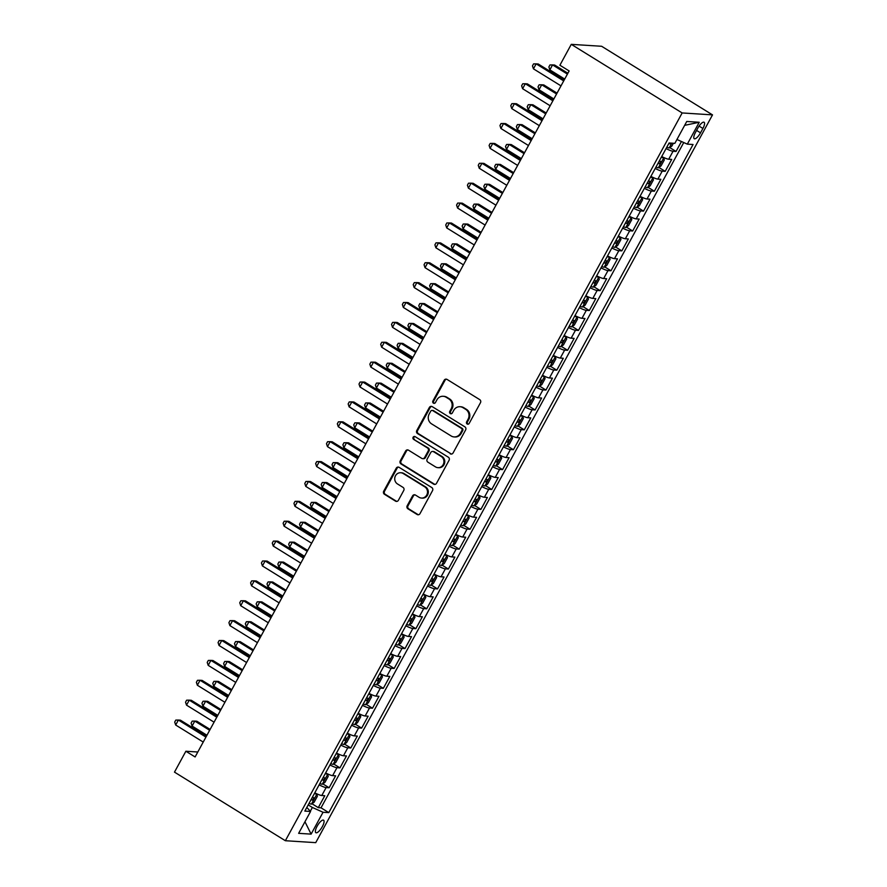 <?xml version="1.0" encoding="UTF-8"?>
<svg xmlns="http://www.w3.org/2000/svg" width="887" height="887" viewBox="0 0 887 887"><rect width="100%" height="100%" fill="white"/><g stroke="black" fill="none" stroke-linecap="round" stroke-linejoin="round"><path stroke-width="1.33" d="M467.161 424.019A1.574 1.475 -86.4 0 0 469.168 423.432L480.477 402.698A2.251 2.107 -86.4 0 0 479.723 399.627L447.07 379.425A2.251 2.107 -86.4 0 0 444.199 380.257L432.889 400.991A1.574 1.475 -86.4 0 0 434.065 403.352A1.574 1.475 -86.4 0 0 435.428 402.565L436.892 399.882A7.207 6.73 -86.4 0 1 446.106 397.221L448.822 398.906A7.207 6.73 -86.4 0 1 451.228 408.741L449.764 411.424A1.574 1.475 -86.4 0 0 450.929 413.785A1.574 1.475 -86.4 0 0 452.303 412.998L453.767 410.315A7.207 6.73 -86.4 0 1 462.97 407.665L465.697 409.339A7.207 6.73 -86.4 0 1 468.092 419.185L466.629 421.868A1.574 1.475 -86.4 0 0 467.161 424.019M460.02 406.712L460.841 406.767A7.207 6.73 -86.4 0 1 463.79 407.71L466.518 409.395A7.207 6.73 -86.4 0 1 468.913 419.229L467.449 421.913A1.574 1.475 -86.4 0 0 468.214 424.186M446.56 379.192A2.251 2.107 -86.4 0 0 445.019 380.301L433.71 401.046A1.574 1.475 -86.4 0 0 434.475 403.308M443.156 396.278L443.977 396.334A7.207 6.73 -86.4 0 1 446.926 397.276L449.642 398.962A7.207 6.73 -86.4 0 1 452.048 408.796L450.585 411.479A1.574 1.475 -86.4 0 0 451.35 413.752M322.347 826.617A7.34 2.351 121.7 0 0 323.589 820.198A7.34 2.351 121.7 0 0 317.091 826.274A7.34 2.351 121.7 0 0 315.861 832.693A7.34 2.351 121.7 0 0 322.347 826.617M407.188 505.745A2.251 2.107 -86.4 0 0 407.942 508.816L417.101 514.482A2.251 2.107 -86.4 0 0 419.983 513.662L432.534 490.622A2.251 2.107 -86.4 0 0 431.792 487.551L399.139 467.349A2.251 2.107 -86.4 0 0 396.256 468.181L383.705 491.21A2.251 2.107 -86.4 0 0 384.448 494.281L395.513 501.133A2.251 2.107 -86.4 0 0 398.396 500.301L403.762 490.444A2.251 2.107 -86.4 0 0 403.02 487.373L397.531 483.98A6.021 5.621 -86.4 0 1 400.758 472.738A6.021 5.621 -86.4 0 1 403.219 473.536L424.718 486.83A6.021 5.621 -86.4 0 1 421.491 498.062A6.021 5.621 -86.4 0 1 419.03 497.274L415.449 495.057A2.251 2.107 -86.4 0 0 412.566 495.888L407.188 505.745L408.009 505.801A2.251 2.107 -86.4 0 0 408.763 508.872L417.921 514.538A2.251 2.107 -86.4 0 0 418.431 514.759M682.158 112.948L571.272 44.35L559.897 65.228L569.132 70.949L195.107 756.955L185.871 751.245L174.484 772.122L285.359 840.721L682.158 112.948L712.516 114.878L315.728 842.65L285.359 840.721M450.197 453.789A2.251 2.107 -86.4 0 0 453.08 452.958L465.631 429.929A2.251 2.107 -86.4 0 0 464.877 426.847L432.235 406.645A2.251 2.107 -86.4 0 0 429.352 407.477L416.79 430.505A2.251 2.107 -86.4 0 0 417.544 433.588L451.017 453.834A2.251 2.107 -86.4 0 0 451.527 454.066M449.088 460.275L436.526 483.304A2.251 2.107 -86.4 0 1 433.654 484.136L401.002 463.934A2.251 2.107 -86.4 0 1 400.248 460.863L405.625 451.006A2.251 2.107 -86.4 0 1 408.497 450.175L421.746 458.368A2.251 2.107 -86.4 0 0 424.618 457.537L428.188 450.995A2.251 2.107 -86.4 0 0 427.434 447.924L413.652 439.398A1.574 1.475 -86.4 0 1 414.495 436.459A1.574 1.475 -86.4 0 1 415.138 436.659L448.334 457.204A2.251 2.107 -86.4 0 1 449.088 460.275M311.958 803.733L318.278 807.647L324.786 795.717L321.781 795.517L326.128 787.567A9.18 1.464 -151.4 0 1 319.132 784.862M322.801 783.853L329.121 787.756L335.619 775.826L332.625 775.637L336.96 767.687A9.18 1.464 -151.4 0 1 329.964 764.982M333.634 763.962L339.954 767.876L346.462 755.946L343.469 755.757L347.804 747.796A9.18 1.464 -151.4 0 1 340.808 745.102M344.478 744.082L350.797 747.985L357.306 736.055L354.312 735.866L358.647 727.917A9.18 1.464 -151.4 0 1 351.651 725.211M355.321 724.191L361.641 728.105L368.149 716.175L365.156 715.986L369.491 708.026A9.18 1.464 -151.4 0 1 362.495 705.331M366.165 704.311L372.485 708.225L378.982 696.295L375.988 696.095L380.323 688.146A9.18 1.464 -151.4 0 1 373.338 685.44M377.008 684.431L383.328 688.334L389.825 676.404L386.832 676.216L391.167 668.266A9.18 1.464 -151.4 0 1 384.171 665.56M387.841 664.54L394.161 668.454L400.669 656.524L397.675 656.336L402.011 648.375A9.18 1.464 -151.4 0 1 395.014 645.681M398.684 644.661L405.004 648.563L411.513 636.633L408.519 636.445L412.854 628.495A9.18 1.464 -151.4 0 1 405.858 625.79M409.528 624.77L415.848 628.683L422.356 616.753L419.363 616.565L423.698 608.604A9.18 1.464 -151.4 0 1 416.702 605.91M420.371 604.89L426.691 608.804L433.189 596.873L430.195 596.674L434.53 588.724A9.18 1.464 -151.4 0 1 427.545 586.019M431.215 585.01L437.535 588.913L444.032 576.982L441.039 576.794L445.374 568.844A9.18 1.464 -151.4 0 1 438.378 566.139M442.048 565.119L448.367 569.033L454.876 557.103L451.882 556.914L456.217 548.953A9.18 1.464 -151.4 0 1 449.221 546.259M452.891 545.239L459.211 549.142L465.719 537.212L462.726 537.023L467.061 529.073A9.18 1.464 -151.4 0 1 460.065 526.368M463.735 525.348L470.055 529.262L476.563 517.332L473.569 517.143L477.905 509.182A9.18 1.464 -151.4 0 1 470.908 506.488M474.578 505.468L480.898 509.382L487.395 497.452L484.402 497.252L488.737 489.302A9.18 1.464 -151.4 0 1 481.752 486.597M485.422 485.577L491.742 489.491L498.239 477.561L495.245 477.372L499.581 469.423A9.18 1.464 -151.4 0 1 492.584 466.717M496.254 465.697L502.574 469.611L509.083 457.681L506.089 457.492L510.424 449.532A9.18 1.464 -151.4 0 1 503.428 446.837M507.098 445.817L513.418 449.72L519.926 437.79L516.933 437.601L521.268 429.652A9.18 1.464 -151.4 0 1 514.272 426.946M517.941 425.926L524.261 429.84L530.77 417.91L527.776 417.722L532.111 409.761A9.18 1.464 -151.4 0 1 525.115 407.066M528.785 406.046L535.105 409.96L541.602 398.019L538.609 397.831L542.944 389.881A9.18 1.464 -151.4 0 1 535.959 387.175M539.629 386.155L545.948 390.069L552.446 378.139L549.452 377.951L553.787 370.001A9.18 1.464 -151.4 0 1 546.791 367.296M550.461 366.276L556.781 370.189L563.289 358.259L560.296 358.06L564.631 350.11A9.18 1.464 -151.4 0 1 557.635 347.416M561.305 346.396L567.625 350.298L574.133 338.368L571.139 338.18L575.475 330.23A9.18 1.464 -151.4 0 1 568.478 327.525M572.148 326.505L578.468 330.419L584.976 318.488L581.983 318.3L586.318 310.339A9.18 1.464 -151.4 0 1 579.322 307.645M582.992 306.625L589.312 310.528L595.809 298.597L592.815 298.409L597.151 290.459A9.18 1.464 -151.4 0 1 590.165 287.754M593.824 286.734L600.155 290.648L606.653 278.718L603.659 278.529L607.994 270.579A9.18 1.464 -151.4 0 1 600.998 267.874M604.668 266.854L610.988 270.768L617.496 258.838L614.503 258.638L618.838 250.688A9.18 1.464 -151.4 0 1 611.842 247.983M615.511 246.974L621.831 250.877L628.34 238.947L625.346 238.758L629.681 230.808A9.18 1.464 -151.4 0 1 622.685 228.103M626.355 227.083L632.675 230.997L639.183 219.067L636.179 218.878L640.525 210.918A9.18 1.464 -151.4 0 1 633.529 208.223M637.199 207.203L643.518 211.106L650.016 199.176L647.022 198.987L651.357 191.038A9.18 1.464 -151.4 0 1 644.361 188.332M648.031 187.312L654.362 191.226L660.859 179.296L657.866 179.107L662.201 171.147A9.18 1.464 -151.4 0 1 655.205 168.452M658.875 167.432L665.195 171.346L671.703 159.416L668.709 159.216A9.18 1.464 -151.4 0 1 661.713 156.522M697.814 128.138L695.43 132.518A7.107 2.284 121.7 0 0 694.233 138.727A7.107 2.284 121.7 0 0 700.519 132.839L702.903 128.471A7.107 2.284 121.7 0 0 704.101 122.251A7.107 2.284 121.7 0 0 697.814 128.138M318.278 807.647L321.027 807.813L328.789 812.625L693.057 144.503L687.314 144.137L676.936 139.492M328.789 812.625L323.045 812.259L311.115 834.124L298.642 833.337L310.572 811.461L304.829 811.095L669.097 142.984L674.841 143.35L686.76 121.475L699.233 122.262L687.314 144.137M669.718 147.552L676.038 151.455L673.045 151.267A9.18 1.464 -151.4 0 1 666.048 148.561M665.195 171.346L662.201 171.147M654.362 191.226L651.357 191.038M643.518 211.106L640.525 210.918M632.675 230.997L629.681 230.808M621.831 250.877L618.838 250.688M610.988 270.768L607.994 270.579M600.155 290.648L597.151 290.459M589.312 310.528L586.318 310.339M578.468 330.419L575.475 330.23M567.625 350.298L564.631 350.11M556.781 370.189L553.787 370.001M545.948 390.069L542.944 389.881M535.105 409.96L532.111 409.761M524.261 429.84L521.268 429.652M513.418 449.72L510.424 449.532M502.574 469.611L499.581 469.423M491.742 489.491L488.737 489.302M480.898 509.382L477.905 509.182M470.055 529.262L467.061 529.073M459.211 549.142L456.217 548.953M448.367 569.033L445.374 568.844M437.535 588.913L434.53 588.724M426.691 608.804L423.698 608.604M415.848 628.683L412.854 628.495M405.004 648.563L402.011 648.375M394.161 668.454L391.167 668.266M383.328 688.334L380.323 688.146M372.485 708.225L369.491 708.026M361.641 728.105L358.647 727.917M350.797 747.985L347.804 747.796M339.954 767.876L336.96 767.687M329.121 787.756L326.128 787.567M321.027 807.813L683.744 142.541M676.038 151.455L681.46 141.521M310.328 811.206L312.368 807.469L308.21 804.897M571.272 44.35L601.641 46.279L712.516 114.878M197.812 751.999L185.871 751.245M650.87 176.402A9.18 1.464 28.6 0 0 657.866 179.107M640.026 196.293A9.18 1.464 28.6 0 0 647.022 198.987M629.193 216.173A9.18 1.464 28.6 0 0 636.179 218.878M618.35 236.053A9.18 1.464 28.6 0 0 625.346 238.758M607.506 255.944A9.18 1.464 28.6 0 0 614.503 258.638M596.663 275.824A9.18 1.464 28.6 0 0 603.659 278.529M585.819 295.715A9.18 1.464 28.6 0 0 592.815 298.409M574.987 315.595A9.18 1.464 28.6 0 0 581.983 318.3M564.143 335.474A9.18 1.464 28.6 0 0 571.139 338.18M553.3 355.365A9.18 1.464 28.6 0 0 560.296 358.06M542.456 375.245A9.18 1.464 28.6 0 0 549.452 377.951M531.612 395.136A9.18 1.464 28.6 0 0 538.609 397.831M520.78 415.016A9.18 1.464 28.6 0 0 527.776 417.722M509.936 434.907A9.18 1.464 28.6 0 0 516.933 437.601M499.093 454.787A9.18 1.464 28.6 0 0 506.089 457.492M488.249 474.667A9.18 1.464 28.6 0 0 495.245 477.372M477.406 494.558A9.18 1.464 28.6 0 0 484.402 497.252M466.573 514.438A9.18 1.464 28.6 0 0 473.569 517.143M455.73 534.329A9.18 1.464 28.6 0 0 462.726 537.023M444.886 554.209A9.18 1.464 28.6 0 0 451.882 556.914M434.042 574.089A9.18 1.464 28.6 0 0 441.039 576.794M423.199 593.98A9.18 1.464 28.6 0 0 430.195 596.674M412.366 613.859A9.18 1.464 28.6 0 0 419.363 616.565M401.523 633.75A9.18 1.464 28.6 0 0 408.519 636.445M390.679 653.63A9.18 1.464 28.6 0 0 397.675 656.336M379.836 673.51A9.18 1.464 28.6 0 0 386.832 676.216M368.992 693.401A9.18 1.464 28.6 0 0 375.988 696.095M358.16 713.281A9.18 1.464 28.6 0 0 365.156 715.986M347.316 733.172A9.18 1.464 28.6 0 0 354.312 735.866M336.472 753.052A9.18 1.464 28.6 0 0 343.469 755.757M325.629 772.932A9.18 1.464 28.6 0 0 332.625 775.637M310.572 811.461L306.802 807.469M314.785 792.823A9.18 1.464 28.6 0 0 321.781 795.517M312.368 807.469L323.045 812.259M684.653 125.344L699.233 122.262M311.115 834.124L304.962 821.75M431.714 406.423A2.251 2.107 -86.4 0 0 430.173 407.532L417.611 430.561A2.251 2.107 -86.4 0 0 418.365 433.632L451.017 453.834M461.916 430.505A1.574 1.475 -86.4 0 0 461.395 428.343L432.734 410.614A1.574 1.475 -86.4 0 0 430.716 411.202L429.175 414.029A7.207 6.73 -86.4 0 0 431.581 423.864L451.173 435.983A7.207 6.73 -86.4 0 0 460.375 433.333L461.916 430.505L462.737 430.55A1.574 1.475 -86.4 0 0 462.216 428.399L461.395 428.343M432.091 410.415L432.911 410.459A1.574 1.475 -86.4 0 1 433.555 410.67L462.216 428.399M454.122 436.936L454.942 436.981A7.207 6.73 -86.4 0 0 461.196 433.388L460.375 433.333M462.737 430.55L461.196 433.388M407.987 449.953A2.251 2.107 -86.4 0 0 406.446 451.062L401.068 460.918A2.251 2.107 -86.4 0 0 401.822 463.99L434.475 484.191A2.251 2.107 -86.4 0 0 434.985 484.413M422.667 458.668L423.487 458.712A2.251 2.107 -86.4 0 0 425.438 457.592L429.009 451.051A2.251 2.107 -86.4 0 0 428.255 447.979L413.652 439.398M414.905 436.548A1.574 1.475 -86.4 0 0 414.473 439.453M435.484 466.872A6.021 5.621 -86.4 0 0 443.7 463.369A6.021 5.621 -86.4 0 0 441.172 456.428L433.599 451.738A2.251 2.107 -86.4 0 0 430.727 452.57L427.157 459.111A2.251 2.107 -86.4 0 0 427.911 462.182L435.484 466.872M437.945 467.66L438.766 467.715A6.021 5.621 -86.4 0 0 441.992 456.483L441.172 456.428M432.679 451.45L433.499 451.494A2.251 2.107 -86.4 0 1 434.419 451.793L441.992 456.483M414.928 494.835A2.251 2.107 -86.4 0 0 413.386 495.944L408.009 505.801M421.491 498.062L422.312 498.117A6.021 5.621 -86.4 0 0 425.538 486.885L424.718 486.83M400.758 472.738L401.578 472.793A6.021 5.621 -86.4 0 1 404.04 473.591L425.538 486.885M398.618 467.127A2.251 2.107 -86.4 0 0 397.077 468.236L384.526 491.265A2.251 2.107 -86.4 0 0 385.268 494.336L396.334 501.188A2.251 2.107 -86.4 0 0 396.855 501.41M673.399 143.25L671.88 146.056L669.153 147.941A6.076 0.976 -151.4 0 1 666.791 147.209M567.88 73.244L554.608 65.028L552.557 64.906L549.851 69.873L564.709 79.065M668.853 143.428A6.076 0.976 28.6 0 0 670.372 143.982L671.614 143.14M567.414 74.098L552.557 64.906L549.962 64.951L548.876 66.935L549.851 69.873M564.165 80.052L538.198 63.986L536.147 63.853L563.7 80.905M533.442 68.831L532.466 65.893L533.553 63.897L536.147 63.853L533.442 68.831L560.994 85.873M655.948 167.089A6.076 0.976 -151.4 0 0 658.309 167.82L661.037 165.936L664.285 159.97L663.731 157.886A6.076 0.976 -151.4 0 1 661.369 157.143M663.731 157.886L661.669 156.6M557.036 93.124L543.775 84.919L541.724 84.786L539.008 89.753L553.865 98.945M658.01 163.308A6.076 0.976 28.6 0 0 659.529 163.862L660.826 161.478A6.076 0.976 -151.4 0 1 659.307 160.924M556.57 93.978L541.724 84.786L539.119 84.83L538.032 86.815L539.008 89.753M645.104 186.969A6.076 0.976 -151.4 0 0 647.466 187.711L650.193 185.826L653.442 179.861L652.887 177.766A6.076 0.976 -151.4 0 1 650.526 177.034M652.887 177.766L650.825 176.491M546.192 113.015L532.932 104.799L530.881 104.666L528.164 109.644L543.021 118.836M647.166 183.199A6.076 0.976 28.6 0 0 648.685 183.753L649.983 181.358A6.076 0.976 -151.4 0 1 648.475 180.804M545.738 113.858L530.881 104.666L528.275 104.71L527.188 106.706L528.164 109.644M634.272 206.859A6.076 0.976 -151.4 0 0 636.622 207.591L639.35 205.706L642.609 199.741L642.044 197.646A6.076 0.976 -151.4 0 1 639.693 196.914M642.044 197.646L639.982 196.371M535.36 132.895L522.088 124.69L520.037 124.557L517.332 129.524L532.178 138.716M636.323 203.079A6.076 0.976 28.6 0 0 637.842 203.633L639.15 201.249A6.076 0.976 -151.4 0 1 637.631 200.695M534.894 133.749L520.037 124.557L517.431 124.601L516.356 126.586L517.332 129.524M623.428 226.739A6.076 0.976 -151.4 0 0 625.79 227.471L628.517 225.597L631.766 219.632L631.211 217.537A6.076 0.976 -151.4 0 1 628.85 216.805M631.211 217.537L629.138 216.262M524.516 152.775L511.245 144.57L509.193 144.437L506.488 149.415L521.345 158.596M625.49 222.959A6.076 0.976 28.6 0 0 626.998 223.524L628.306 221.129A6.076 0.976 -151.4 0 1 626.787 220.575M524.051 153.628L509.193 144.437L506.599 144.481L505.512 146.477L506.488 149.415M553.322 99.932L527.355 83.877L525.304 83.744L552.856 100.785M522.598 88.711L521.623 85.773L522.709 83.788L525.304 83.744L522.598 88.711L550.151 105.764M542.489 119.823L516.522 103.757L514.471 103.624L542.024 120.676M511.755 108.602L510.779 105.664L511.866 103.668L514.471 103.624L511.755 108.602L539.307 125.644M531.646 139.702L505.679 123.637L503.628 123.515L531.18 140.556M500.911 128.482L499.946 125.544L501.022 123.559L503.628 123.515L500.911 128.482L528.464 145.523M520.802 159.593L494.835 143.528L492.784 143.395L520.336 160.436M490.079 148.362L489.103 145.424L490.189 143.439L492.784 143.395L490.079 148.362L517.631 165.414M612.584 246.63A6.076 0.976 -151.4 0 0 614.946 247.362L617.674 245.477L620.922 239.512L620.368 237.417A6.076 0.976 -151.4 0 1 618.006 236.685M620.368 237.417L618.306 236.142M513.673 172.666L500.401 164.45L498.35 164.328L495.645 169.295L510.502 178.487M614.647 242.85A6.076 0.976 28.6 0 0 616.166 243.404L617.463 241.02A6.076 0.976 -151.4 0 1 615.944 240.466M513.207 173.519L498.35 164.328L495.755 164.372L494.669 166.357L495.645 169.295M509.958 179.473L483.992 163.408L481.94 163.275L509.493 180.327M479.235 168.253L478.259 165.315L479.346 163.319L481.94 163.275L479.235 168.253L506.787 185.294M601.741 266.51A6.076 0.976 -151.4 0 0 604.102 267.242L606.83 265.357L610.079 259.392L609.524 257.308A6.076 0.976 -151.4 0 1 607.163 256.565M609.524 257.308L607.462 256.021M502.829 192.546L489.569 184.341L487.517 184.208L484.801 189.175L499.658 198.366M603.803 262.729A6.076 0.976 28.6 0 0 605.322 263.284L606.619 260.9A6.076 0.976 -151.4 0 1 605.1 260.346M502.364 193.399L487.517 184.208L484.912 184.252L483.825 186.237L484.801 189.175M499.115 199.353L473.148 183.299L471.097 183.165L498.649 200.207M468.391 188.133L467.416 185.195L468.502 183.21L471.097 183.165L468.391 188.133L495.944 205.185M590.897 286.39A6.076 0.976 -151.4 0 0 593.259 287.133L595.986 285.248L599.235 279.283L598.681 277.188A6.076 0.976 -151.4 0 1 596.319 276.456M598.681 277.188L596.618 275.912M491.997 212.436L478.725 204.221L476.674 204.088L473.957 209.066L488.815 218.257M592.959 282.62A6.076 0.976 28.6 0 0 594.478 283.175L595.776 280.791A6.076 0.976 -151.4 0 1 594.268 280.237M491.531 213.279L476.674 204.088L474.068 204.132L472.982 206.128L473.957 209.066M488.282 219.244L462.315 203.178L460.264 203.045L487.817 220.098M457.548 208.024L456.572 205.085L457.659 203.09L460.264 203.045L457.548 208.024L485.1 225.065M580.065 306.281A6.076 0.976 -151.4 0 0 582.415 307.013L585.143 305.128L588.403 299.163L587.837 297.067A6.076 0.976 -151.4 0 1 585.487 296.336M587.837 297.067L585.775 295.792M481.153 232.316L467.881 224.112L465.83 223.979L463.125 228.946L477.971 238.137M582.116 302.5A6.076 0.976 28.6 0 0 583.635 303.055L584.943 300.671A6.076 0.976 -151.4 0 1 583.424 300.116M480.687 233.17L465.83 223.979L463.225 224.023L462.149 226.008L463.125 228.946M477.439 239.124L451.472 223.058L449.421 222.936L476.973 239.978M446.704 227.904L445.74 224.965L446.815 222.981L449.421 222.936L446.704 227.904L474.257 244.945M569.221 326.161A6.076 0.976 -151.4 0 0 571.583 326.904L574.31 325.019L577.559 319.054L577.005 316.958A6.076 0.976 -151.4 0 1 574.643 316.227M577.005 316.958L574.931 315.683M470.31 252.196L457.038 243.992L454.987 243.858L452.281 248.837L467.139 258.028M571.283 322.391A6.076 0.976 28.6 0 0 572.791 322.946L574.1 320.551A6.076 0.976 -151.4 0 1 572.581 319.996M469.844 253.05L454.987 243.858L452.392 243.903L451.306 245.899L452.281 248.837M466.595 259.015L440.628 242.949L438.577 242.816L466.13 259.869M435.872 247.783L434.896 244.845L435.983 242.861L438.577 242.816L435.872 247.783L463.424 264.836M558.378 346.052A6.076 0.976 -151.4 0 0 560.739 346.784L563.467 344.899L566.715 338.934L566.161 336.838A6.076 0.976 -151.4 0 1 563.799 336.106M566.161 336.838L564.099 335.563M459.466 272.087L446.194 263.871L444.143 263.749L441.438 268.717L456.295 277.908M560.44 342.271A6.076 0.976 28.6 0 0 561.959 342.825L563.256 340.442A6.076 0.976 -151.4 0 1 561.737 339.887M459 272.941L444.143 263.749L441.549 263.794L440.462 265.778L441.438 268.717M455.752 278.895L429.785 262.829L427.734 262.696L455.286 279.749M425.028 267.674L424.053 264.736L425.139 262.74L427.734 262.696L425.028 267.674L452.581 284.716M547.534 365.932A6.076 0.976 -151.4 0 0 549.896 366.664L552.623 364.779L555.872 358.814L555.317 356.729A6.076 0.976 -151.4 0 1 552.956 355.986M555.317 356.729L553.255 355.443M448.622 291.967L435.362 283.762L433.311 283.629L430.594 288.597L445.451 297.788M549.596 362.151A6.076 0.976 28.6 0 0 551.115 362.705L552.413 360.322A6.076 0.976 -151.4 0 1 550.894 359.767M448.157 292.821L433.311 283.629L430.705 283.674L429.618 285.658L430.594 288.597M444.908 298.786L418.941 282.72L416.89 282.587L444.454 299.629M414.185 287.554L413.209 284.616L414.296 282.631L416.89 282.587L414.185 287.554L441.737 304.607M536.69 385.812A6.076 0.976 -151.4 0 0 539.052 386.555L541.78 384.67L545.039 378.705L544.474 376.609A6.076 0.976 -151.4 0 1 542.112 375.877M544.474 376.609L542.412 375.334M437.79 311.858L424.518 303.642L422.467 303.509L419.751 308.488L434.608 317.679M538.753 382.042A6.076 0.976 28.6 0 0 540.272 382.596L541.569 380.213A6.076 0.976 -151.4 0 1 540.061 379.658M437.324 312.701L422.467 303.509L419.861 303.554L418.786 305.549L419.751 308.488M434.076 318.666L408.109 302.6L406.058 302.467L433.61 319.52M403.341 307.445L402.365 304.507L403.452 302.511L406.058 302.467L403.341 307.445L430.894 324.487M525.858 405.703A6.076 0.976 -151.4 0 0 528.208 406.434L530.936 404.55L534.196 398.585L533.63 396.489A6.076 0.976 -151.4 0 1 531.28 395.757M533.63 396.489L531.568 395.214M426.946 331.738L413.675 323.533L411.623 323.4L408.918 328.367L423.764 337.559M527.909 401.922A6.076 0.976 28.6 0 0 529.428 402.476L530.736 400.092A6.076 0.976 -151.4 0 1 529.217 399.538M426.481 332.592L411.623 323.4L409.018 323.445L407.942 325.429L408.918 328.367M423.232 338.546L397.265 322.48L395.214 322.358L422.766 339.399M392.497 327.325L391.533 324.387L392.608 322.402L395.214 322.358L392.497 327.325L420.05 344.367M515.014 425.583A6.076 0.976 -151.4 0 0 517.376 426.325L520.104 424.441L523.352 418.476L522.798 416.38A6.076 0.976 -151.4 0 1 520.436 415.648M522.798 416.38L520.724 415.105M416.103 351.618L402.831 343.413L400.78 343.28L398.075 348.258L412.932 357.45M517.077 421.813A6.076 0.976 28.6 0 0 518.585 422.367L519.893 419.972A6.076 0.976 -151.4 0 1 518.374 419.418M415.637 352.472L400.78 343.28L398.185 343.324L397.099 345.32L398.075 348.258M412.388 358.437L386.422 342.371L384.37 342.238L411.923 359.29M381.665 347.205L380.689 344.267L381.776 342.282L384.37 342.238L381.665 347.205L409.217 364.258M504.171 445.474A6.076 0.976 -151.4 0 0 506.532 446.205L509.26 444.32L512.509 438.355L511.954 436.26A6.076 0.976 -151.4 0 1 509.593 435.528M511.954 436.26L509.892 434.985M405.259 371.509L391.987 363.293L389.936 363.171L387.231 368.138L402.088 377.33M506.233 441.693A6.076 0.976 28.6 0 0 507.752 442.247L509.049 439.863A6.076 0.976 -151.4 0 1 507.53 439.309M404.794 372.363L389.936 363.171L387.342 363.215L386.255 365.2L387.231 368.138M401.545 378.317L375.578 362.251L373.527 362.129L401.079 379.17M370.821 367.096L369.846 364.158L370.932 362.162L373.527 362.129L370.821 367.096L398.374 384.138M493.327 465.353A6.076 0.976 -151.4 0 0 495.689 466.085L498.416 464.2L501.665 458.235L501.111 456.151A6.076 0.976 -151.4 0 1 498.749 455.408M501.111 456.151L499.048 454.876M394.416 391.389L381.155 383.184L379.104 383.051L376.387 388.018L391.245 397.21M495.389 461.573A6.076 0.976 28.6 0 0 496.908 462.127L498.206 459.743A6.076 0.976 -151.4 0 1 496.687 459.189M393.95 392.242L379.104 383.051L376.498 383.095L375.412 385.08L376.387 388.018M390.701 398.208L364.734 382.142L362.683 382.009L390.247 399.05M359.978 386.976L359.002 384.038L360.089 382.053L362.683 382.009L359.978 386.976L387.53 404.028M482.495 485.244A6.076 0.976 -151.4 0 0 484.845 485.976L487.573 484.091L490.833 478.126L490.267 476.031A6.076 0.976 -151.4 0 1 487.905 475.299M490.267 476.031L488.205 474.756M383.583 411.28L370.311 403.064L368.26 402.931L365.544 407.909L380.401 417.101M484.546 481.464A6.076 0.976 28.6 0 0 486.065 482.018L487.362 479.634A6.076 0.976 -151.4 0 1 485.854 479.08M383.117 412.122L368.26 402.931L365.655 402.975L364.579 404.971L365.544 407.909M379.869 418.087L353.902 402.022L351.851 401.889L379.403 418.941M349.134 406.867L348.159 403.929L349.245 401.933L351.851 401.889L349.134 406.867L376.687 423.908M471.651 505.124A6.076 0.976 -151.4 0 0 474.013 505.856L476.729 503.971L479.989 498.006L479.423 495.911A6.076 0.976 -151.4 0 1 477.073 495.179M479.423 495.911L477.361 494.636M372.74 431.16L359.468 422.955L357.417 422.822L354.711 427.789L369.557 436.981M473.702 501.343A6.076 0.976 28.6 0 0 475.221 501.898L476.53 499.514A6.076 0.976 -151.4 0 1 475.011 498.96M372.274 432.013L357.417 422.822L354.822 422.866L353.736 424.851L354.711 427.789M369.025 437.967L343.058 421.902L341.007 421.78L368.56 438.821M338.291 426.747L337.326 423.809L338.402 421.824L341.007 421.78L338.291 426.747L365.843 443.799M460.808 525.004A6.076 0.976 -151.4 0 0 463.169 525.747L465.897 523.862L469.145 517.897L468.591 515.802A6.076 0.976 -151.4 0 1 466.229 515.07M468.591 515.802L466.518 514.527M361.896 451.039L348.624 442.835L346.573 442.702L343.868 447.68L358.725 456.872M462.87 521.234A6.076 0.976 28.6 0 0 464.378 521.789L465.686 519.394A6.076 0.976 -151.4 0 1 464.167 518.84M361.43 451.893L346.573 442.702L343.979 442.746L342.892 444.742L343.868 447.68M358.182 457.858L332.215 441.793L330.164 441.659L357.716 458.712M327.458 446.627L326.483 443.688L327.569 441.704L330.164 441.659L327.458 446.627L355.011 463.679M449.964 544.895A6.076 0.976 -151.4 0 0 452.326 545.627L455.053 543.742L458.302 537.777L457.747 535.681A6.076 0.976 -151.4 0 1 455.386 534.95M457.747 535.681L455.685 534.406M351.052 470.93L337.781 462.715L335.729 462.593L333.024 467.56L347.881 476.751M452.026 541.114A6.076 0.976 28.6 0 0 453.545 541.669L454.843 539.285A6.076 0.976 -151.4 0 1 453.324 538.731M350.587 471.784L335.729 462.593L333.135 462.637L332.048 464.622L333.024 467.56M347.338 477.738L321.371 461.672L319.32 461.55L346.872 478.592M316.615 466.518L315.639 463.579L316.726 461.595L319.32 461.55L316.615 466.518L344.167 483.559M439.12 564.775A6.076 0.976 -151.4 0 0 441.482 565.507L444.21 563.633L447.458 557.668L446.904 555.572A6.076 0.976 -151.4 0 1 444.542 554.83M446.904 555.572L444.842 554.297M340.209 490.81L326.948 482.606L324.897 482.473L322.181 487.44L337.038 496.631M441.183 560.994A6.076 0.976 28.6 0 0 442.702 561.549L443.999 559.165A6.076 0.976 -151.4 0 1 442.48 558.61M339.743 491.664L324.897 482.473L322.291 482.517L321.205 484.502L322.181 487.44M336.495 497.629L310.539 481.563L308.476 481.43L336.04 498.472M305.771 486.398L304.795 483.459L305.882 481.475L308.476 481.43L305.771 486.398L333.324 503.45M428.288 584.666A6.076 0.976 -151.4 0 0 430.638 585.398L433.366 583.513L436.626 577.548L436.06 575.452A6.076 0.976 -151.4 0 1 433.699 574.721M436.06 575.452L433.998 574.177M329.376 510.701L316.105 502.485L314.053 502.364L311.337 507.331L326.194 516.522M430.339 580.885A6.076 0.976 28.6 0 0 431.858 581.44L433.155 579.056A6.076 0.976 -151.4 0 1 431.647 578.501M328.911 511.544L314.053 502.364L311.448 502.397L310.372 504.393L311.337 507.331M325.662 517.509L299.695 501.443L297.644 501.31L325.196 518.363M294.927 506.289L293.952 503.35L295.038 501.355L297.644 501.31L294.927 506.289L322.48 523.33M417.444 604.546A6.076 0.976 -151.4 0 0 419.806 605.278L422.522 603.393L425.782 597.428L425.217 595.343A6.076 0.976 -151.4 0 1 422.866 594.6M425.217 595.343L423.154 594.057M318.533 530.581L305.261 522.376L303.21 522.243L300.505 527.211L315.351 536.402M419.507 600.765A6.076 0.976 28.6 0 0 421.015 601.319L422.323 598.936A6.076 0.976 -151.4 0 1 420.804 598.381M318.067 531.435L303.21 522.243L300.615 522.288L299.529 524.272L300.505 527.211M314.818 537.389L288.852 521.334L286.8 521.201L314.353 538.243M284.084 526.168L283.119 523.23L284.195 521.246L286.8 521.201L284.084 526.168L311.636 543.221M406.601 624.426A6.076 0.976 -151.4 0 0 408.962 625.169L411.69 623.284L414.939 617.319L414.384 615.223A6.076 0.976 -151.4 0 1 412.023 614.491M414.384 615.223L412.311 613.948M307.689 550.461L294.417 542.256L292.366 542.123L289.661 547.102L304.518 556.293M408.663 620.656A6.076 0.976 28.6 0 0 410.171 621.21L411.479 618.816A6.076 0.976 -151.4 0 1 409.96 618.261M307.224 551.315L292.366 542.123L289.772 542.168L288.685 544.163L289.661 547.102M303.975 557.28L278.008 541.214L275.957 541.081L303.509 558.134M273.251 546.059L272.276 543.11L273.362 541.125L275.957 541.081L273.251 546.059L300.804 563.101M395.757 644.317A6.076 0.976 -151.4 0 0 398.119 645.049L400.846 643.164L404.095 637.199L403.541 635.103A6.076 0.976 -151.4 0 1 401.179 634.371M403.541 635.103L401.478 633.828M296.846 570.352L283.574 562.136L281.523 562.014L278.817 566.981L293.675 576.173M397.82 640.536A6.076 0.976 28.6 0 0 399.338 641.09L400.636 638.707A6.076 0.976 -151.4 0 1 399.117 638.152M296.38 571.206L281.523 562.014L278.928 562.059L277.842 564.043L278.817 566.981M293.131 577.16L267.164 561.094L265.113 560.972L292.666 578.014M262.408 565.939L261.432 563.001L262.519 561.016L265.113 560.972L262.408 565.939L289.96 582.981M384.914 664.197A6.076 0.976 -151.4 0 0 387.275 664.928L390.003 663.055L393.251 657.09L392.697 654.994A6.076 0.976 -151.4 0 1 390.335 654.251M392.697 654.994L390.635 653.719M286.002 590.232L272.741 582.027L270.69 581.894L267.974 586.861L282.831 596.053M386.976 660.416A6.076 0.976 28.6 0 0 388.495 660.97L389.792 658.586A6.076 0.976 -151.4 0 1 388.273 658.032M285.547 591.086L270.69 581.894L268.085 581.939L266.998 583.923L267.974 586.861M282.288 597.051L256.332 580.985L254.281 580.852L281.833 597.893M251.564 585.819L250.589 582.881L251.675 580.896L254.281 580.852L251.564 585.819L279.117 602.872M374.081 684.088A6.076 0.976 -151.4 0 0 376.432 684.819L379.159 682.935L382.419 676.969L381.853 674.874A6.076 0.976 -151.4 0 1 379.492 674.142M381.853 674.874L379.791 673.599M275.17 610.123L261.898 601.907L259.847 601.785L257.13 606.752L271.987 615.944M376.132 680.307A6.076 0.976 28.6 0 0 377.651 680.861L378.949 678.477A6.076 0.976 -151.4 0 1 377.441 677.923M274.704 610.966L259.847 601.785L257.241 601.829L256.166 603.814L257.13 606.752M271.455 616.931L245.488 600.865L243.437 600.732L270.99 617.784M240.721 605.71L239.745 602.772L240.832 600.776L243.437 600.732L240.721 605.71L268.273 622.752M363.238 703.968A6.076 0.976 -151.4 0 0 365.599 704.699L368.316 702.814L371.575 696.849L371.01 694.765A6.076 0.976 -151.4 0 1 368.659 694.022M371.01 694.765L368.948 693.479M264.326 630.003L251.054 621.798L249.003 621.665L246.298 626.632L261.144 635.824M365.3 700.187A6.076 0.976 28.6 0 0 366.808 700.741L368.116 698.357A6.076 0.976 -151.4 0 1 366.597 697.803M263.86 630.857L249.003 621.665L246.409 621.709L245.322 623.694L246.298 626.632M260.612 636.811L234.645 620.756L232.594 620.623L260.146 637.664M229.877 625.59L228.913 622.652L229.988 620.667L232.594 620.623L229.877 625.59L257.441 642.643M352.394 723.847A6.076 0.976 -151.4 0 0 354.756 724.59L357.483 722.705L360.732 716.74L360.177 714.645A6.076 0.976 -151.4 0 1 357.816 713.913M360.177 714.645L358.115 713.37M253.482 649.894L240.211 641.678L238.159 641.545L235.454 646.523L250.311 655.715M354.456 720.078A6.076 0.976 28.6 0 0 355.964 720.632L357.273 718.237A6.076 0.976 -151.4 0 1 355.754 717.683M253.017 650.736L238.159 641.545L235.565 641.589L234.478 643.585L235.454 646.523M249.768 656.702L223.801 640.636L221.75 640.503L249.302 657.555M219.045 645.481L218.069 642.543L219.156 640.547L221.75 640.503L219.045 645.481L246.597 662.522M341.55 743.738A6.076 0.976 -151.4 0 0 343.912 744.47L346.64 742.585L349.888 736.62L349.334 734.525A6.076 0.976 -151.4 0 1 346.972 733.793M349.334 734.525L347.272 733.25M242.639 669.774L229.367 661.569L227.316 661.436L224.611 666.403L239.468 675.595M343.613 739.958A6.076 0.976 28.6 0 0 345.132 740.512L346.429 738.128A6.076 0.976 -151.4 0 1 344.91 737.574M242.173 670.627L227.316 661.436L224.721 661.48L223.635 663.465L224.611 666.403M238.925 676.581L212.958 660.516L210.906 660.394L238.459 677.435M208.201 665.361L207.225 662.423L208.312 660.438L210.906 660.394L208.201 665.361L235.754 682.402M330.707 763.618A6.076 0.976 -151.4 0 0 333.068 764.35L335.796 762.476L339.045 756.511L338.49 754.416A6.076 0.976 -151.4 0 1 336.129 753.684M338.49 754.416L336.428 753.141M231.795 689.654L218.535 681.449L216.483 681.316L213.767 686.294L228.624 695.475M332.769 759.837A6.076 0.976 28.6 0 0 334.288 760.392L335.585 758.008A6.076 0.976 -151.4 0 1 334.066 757.454M231.341 690.507L216.483 681.316L213.878 681.36L212.791 683.345L213.767 686.294M228.081 696.472L202.125 680.407L200.074 680.274L227.626 697.315M197.357 685.241L196.382 682.303L197.468 680.318L200.074 680.274L197.357 685.241L224.91 702.293M319.874 783.509A6.076 0.976 -151.4 0 0 322.225 784.241L324.952 782.356L328.212 776.391L327.647 774.296A6.076 0.976 -151.4 0 1 325.285 773.564M327.647 774.296L325.584 773.02M220.963 709.545L207.691 701.329L205.64 701.207L202.923 706.174L217.781 715.365M321.926 779.728A6.076 0.976 28.6 0 0 323.445 780.283L324.742 777.899A6.076 0.976 -151.4 0 1 323.234 777.345M220.497 710.398L205.64 701.207L203.034 701.251L201.959 703.236L202.923 706.174M217.248 716.352L191.282 700.286L189.23 700.153L216.783 717.206M186.514 705.132L185.538 702.194L186.625 700.198L189.23 700.153L186.514 705.132L214.066 722.173M309.031 803.389A6.076 0.976 -151.4 0 0 311.392 804.121L314.109 802.236L317.369 796.271L316.803 794.187A6.076 0.976 -151.4 0 1 314.453 793.444M316.803 794.187L314.741 792.9M210.119 729.424L196.847 721.22L194.796 721.087L192.091 726.054L206.937 735.245M311.093 799.608A6.076 0.976 28.6 0 0 312.601 800.163L313.909 797.779A6.076 0.976 -151.4 0 1 312.39 797.225M209.654 730.278L194.796 721.087L192.202 721.131L191.115 723.116L192.091 726.054M206.405 736.232L180.438 720.177L178.387 720.044L205.939 737.086M175.67 725.012L174.706 722.073L175.781 720.089L178.387 720.044L175.67 725.012L203.234 742.064M668.709 159.216L673.045 151.267M699.078 126.098L702.903 128.471M696.583 130.4L700.519 132.839M468.913 419.229L468.092 419.185M466.518 409.395L465.697 409.339M463.79 407.71L462.97 407.665M450.585 411.479L449.764 411.424M452.048 408.796L451.228 408.741M449.642 398.962L448.822 398.906M446.926 397.276L446.106 397.221M433.71 401.046L432.889 400.991M445.019 380.301L444.199 380.257M467.449 421.913L466.629 421.868M418.365 433.632L417.544 433.588M417.611 430.561L416.79 430.505M430.173 407.532L429.352 407.477M433.555 410.67L432.734 410.614M434.475 484.191L433.654 484.136M401.822 463.99L401.002 463.934M401.068 460.918L400.248 460.863M406.446 451.062L405.625 451.006M425.438 457.592L424.618 457.537M429.009 451.051L428.188 450.995M428.255 447.979L427.434 447.924M434.419 451.793L433.599 451.738M413.386 495.944L412.566 495.888M404.04 473.591L403.219 473.536M396.334 501.188L395.513 501.133M385.268 494.336L384.448 494.281M384.526 491.265L383.705 491.21M397.077 468.236L396.256 468.181M417.921 514.538L417.101 514.482M408.763 508.872L407.942 508.816M669.219 147.896L671.803 143.151M669.009 143.14L670.372 143.982M658.376 167.776L663.742 157.93M658.165 163.02L659.529 163.862M647.532 187.656L652.899 177.821M647.322 182.91L648.685 183.753M636.7 207.547L642.066 197.701M636.489 202.79L637.842 203.633M625.856 227.427L631.222 217.592M625.645 222.681L626.998 223.524M615.013 247.318L620.379 237.472M614.802 242.561L616.166 243.404M604.169 267.198L609.535 257.352M603.958 262.441L605.322 263.284M593.336 287.089L598.703 277.243M593.115 282.332L594.478 283.175M582.493 306.969L587.859 297.123M582.282 302.212L583.635 303.055M571.649 326.848L577.016 317.014M571.439 322.103L572.791 322.946M560.806 346.739L566.172 336.894M560.595 341.983L561.959 342.825M549.962 366.619L555.329 356.774M549.752 361.863L551.115 362.705M539.13 386.51L544.496 376.665M538.908 381.754L540.272 382.596M528.286 406.39L533.652 396.544M528.075 401.634L529.428 402.476M517.443 426.27L522.809 416.435M517.232 421.525L518.585 422.367M506.599 446.161L511.965 436.315M506.388 441.404L507.752 442.247M495.755 466.041L501.122 456.195M495.545 461.295L496.908 462.127M484.923 485.932L490.289 476.086M484.701 481.175L486.065 482.018M474.079 505.812L479.446 495.966M473.869 501.055L475.221 501.898M463.236 525.692L468.602 515.857M463.025 520.946L464.378 521.789M452.392 545.583L457.759 535.737M452.182 540.826L453.545 541.669M441.549 565.462L446.915 555.617M441.338 560.717L442.702 561.549M430.716 585.353L436.082 575.508M430.494 580.597L431.858 581.44M419.873 605.233L425.239 595.388M419.662 600.477L421.015 601.319M409.029 625.113L414.395 615.279M408.818 620.368L410.171 621.21M398.185 645.004L403.552 635.159M397.975 640.248L399.338 641.09M387.342 664.884L392.708 655.049M387.131 660.139L388.495 660.97M376.509 684.775L381.876 674.929M376.288 680.019L377.651 680.861M365.666 704.655L371.032 694.809M365.455 699.898L366.808 700.741M354.822 724.535L360.189 714.7M354.612 719.789L355.964 720.632M343.979 744.426L349.345 734.58M343.768 739.669L345.132 740.512M333.135 764.306L338.501 754.471M332.924 759.56L334.288 760.392M322.303 784.197L327.669 774.351M322.081 779.44L323.445 780.283M311.459 804.077L316.825 794.231M311.248 799.32L312.601 800.163"/></g></svg>
